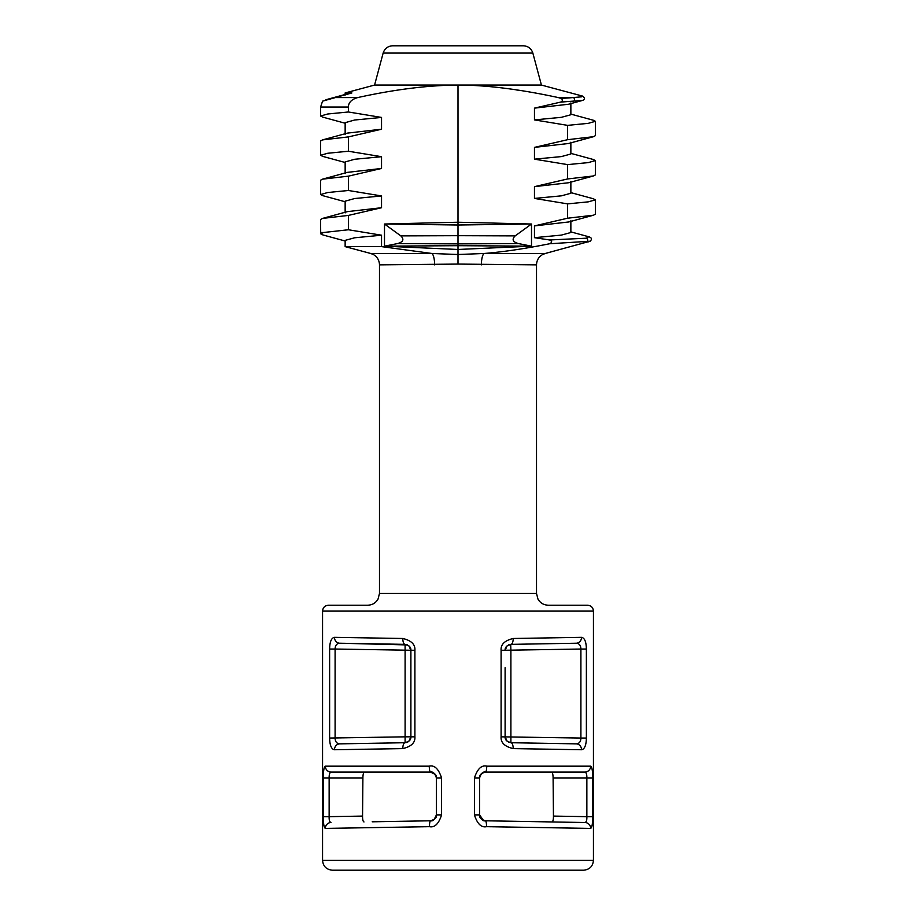 <?xml version="1.0" encoding="UTF-8"?>
<svg xmlns="http://www.w3.org/2000/svg" width="916" height="916" viewBox="0 0 916 916"><rect width="100%" height="100%" fill="white"/><g stroke="black" fill="none" stroke-linecap="round" stroke-linejoin="round"><path stroke-width="1.37" d="M583.618 870.2L332.382 870.2C326.417 869.616 323.142 866.341 322.558 860.387L593.442 860.387C592.858 866.341 589.583 869.616 583.618 870.2M586.377 649.032C586.24 641.795 584.614 637.902 581.523 637.341L513.189 638.486C504.682 640.524 500.651 644.452 501.098 650.257L501.098 736.83C500.651 742.636 504.682 746.563 513.189 748.601L581.523 749.746C584.614 749.185 586.24 745.292 586.377 738.044L586.377 649.032L580.904 649.032C580.824 645.414 579.267 643.479 576.256 643.227L510.899 644.372C506.823 645.391 504.899 647.349 505.105 650.257L510.899 650.257L510.899 742.716L576.256 743.861C579.267 743.609 580.824 741.662 580.904 738.044L586.377 738.044M592.618 777.947C592.686 770.963 592.034 767.035 590.66 766.165L486.728 766.165C481.53 764.917 477.431 768.845 474.419 777.947L474.419 814.897C477.282 823.839 481.312 827.766 486.51 826.667L590.66 828.408C592.034 827.572 592.686 823.656 592.618 816.671L592.618 777.947L586.858 777.947C586.927 774.455 586.274 772.486 584.889 772.062L485.48 772.062C482.995 771.432 481.037 773.39 479.595 777.947C479.904 774.409 481.862 772.44 485.48 772.062A5.885 1.248 -90 0 0 486.728 766.165M414.902 650.257C415.349 644.452 411.318 640.524 402.811 638.486L334.477 637.341C331.386 637.902 329.76 641.795 329.623 649.032L329.623 738.044C329.76 745.292 331.386 749.185 334.477 749.746L402.811 748.601C411.318 746.563 415.349 742.636 414.902 736.83L414.902 650.257L410.895 650.257L410.895 667.649M441.581 777.947C438.569 768.845 434.47 764.917 429.272 766.165L325.34 766.165C323.966 767.035 323.314 770.963 323.382 777.947L323.382 816.671C323.314 823.656 323.966 827.572 325.34 828.408L429.49 826.667C434.688 827.766 438.718 823.839 441.581 814.897L441.581 777.947L436.405 777.947C436.096 774.409 434.138 772.44 430.52 772.062L331.111 772.062C329.726 772.486 329.073 774.455 329.142 777.947L323.382 777.947M322.558 611.098C322.879 607.56 324.837 605.591 328.455 605.213L367.705 605.213C372.262 605.052 375.697 603.026 378.033 599.11L379.487 593.442L536.513 593.442L537.967 599.11C540.303 603.026 543.738 605.052 548.295 605.213L587.545 605.213C591.163 605.591 593.121 607.56 593.442 611.098L322.558 611.098L322.558 860.387M545.238 253.492L590.144 241.206L549.531 243.77C524.628 248.763 502.781 252.003 483.98 253.492L545.238 253.492L542.535 254.591C538.677 256.927 536.673 260.35 536.513 264.861L458 264.071L379.487 264.861L379.487 593.442M588.759 236.763L586.24 238.206L549.543 239.969C552.337 241.183 552.325 242.442 549.531 243.77M400.819 235.881L458 235.675L458 225.004L384.491 224.019L400.819 235.881C404.38 239.397 403.28 241.961 397.51 243.576L384.491 246.164L458 245.683L458 249.473L384.491 246.164L384.491 224.019L458 222.233L531.509 224.019L531.509 246.164L458 249.473L458 254.511L432.02 253.492L381.537 246.622L381.537 235.206L348.389 229.756L348.389 215.42L381.537 207.726L381.537 195.944L348.389 190.494L348.389 176.158L381.537 168.464L381.537 156.693L348.389 151.232L348.389 136.908L381.537 129.213L381.537 117.431L348.389 111.981L348.389 107.046C348.469 102.535 351.572 99.375 357.698 97.577C394.67 89.436 428.115 85.268 458 85.062L458 225.004L531.509 224.019L515.181 235.881C511.62 239.408 512.72 241.973 518.49 243.576L531.509 246.164L458 245.683L458 243.885L518.49 243.576M558.302 97.577L561.199 98.481L573.187 97.577L558.302 97.577C519.658 89.23 486.224 85.062 458 85.062L374.575 85.062L345.137 92.951L351.87 92.951L322.558 101.161L320.6 107.046L348.389 107.046M567.611 125.366L588.267 123.339L595.4 121.324L595.4 135.648L593.453 136.702L567.611 139.69L567.611 125.366L534.463 119.904L534.463 108.134L560.661 102.1C562.802 100.989 562.985 99.775 561.199 98.481M567.611 139.69L534.463 147.384L534.463 159.166L567.611 164.617L567.611 178.952L534.463 186.646L534.463 198.429L567.611 203.879L567.611 218.214L534.463 225.909L534.463 237.679L549.543 239.969M481.381 264.861A11.782 3.504 -90 0 1 483.98 253.492L458 254.511L458 264.071M515.181 235.881L458 235.675L458 243.885L397.51 243.576M381.537 246.622L345.137 246.622L345.149 240.37L354.641 237.782L381.537 235.206M516.12 89.883L520.517 90.569M323.085 234.988L320.692 233.82L323.462 232.515L348.389 229.756M348.389 136.908L322.546 139.896L320.6 140.95L320.6 155.285L327.733 153.258L348.389 151.232M322.73 156.384L320.6 155.285M348.389 176.158L322.546 179.158L320.6 180.2L320.6 194.536L327.733 192.52L348.389 190.494M322.581 195.6L320.6 194.536M320.692 233.82L320.6 219.462L322.546 218.409L348.389 215.42M345.149 201.188L354.641 198.532L381.537 195.944M567.611 178.952L593.453 175.964L595.4 174.91L595.4 160.575L588.267 162.601L567.611 164.617M534.463 186.646L568.515 182.753L593.453 175.964M345.149 161.937L354.641 159.269L381.537 156.693M534.463 147.384L568.527 143.503M345.149 122.675L354.641 120.019L381.537 117.431M348.389 111.981L327.733 113.996L320.6 116.023L322.775 117.133M567.611 218.214L593.476 215.214L595.4 214.161L595.4 199.837L588.267 201.852L567.611 203.879M534.463 225.909L568.71 221.958M560.661 102.1L582.53 100.416L568.71 104.195M534.463 108.134L568.538 104.241M322.546 218.409L347.473 211.619L381.537 207.726M534.463 198.429L561.359 195.841L570.863 193.265L570.863 181.483M322.546 179.158L347.473 172.357L381.537 168.464M534.463 159.166L561.359 156.59L570.863 154.002L570.863 142.232M322.546 139.896L347.473 133.106L381.537 129.213M534.463 119.904L561.359 117.328L570.863 114.752L570.863 102.97M347.393 93.867L351.87 92.951M534.463 237.679L561.359 235.103L570.863 232.515L570.863 220.745M593.259 198.726L595.4 199.837M593.247 159.464L595.4 160.575M595.4 121.324L593.247 120.214M590.144 241.206C592.194 239.225 591.793 237.759 588.931 236.809L570.863 231.885M374.575 85.062L383.151 53.071L532.849 53.071L541.425 85.062L458 85.062M573.233 101.367A1.958 1.809 86.4 0 0 573.187 97.577L581.591 96.821L582.484 96.066L541.425 85.062M532.849 53.071C531.326 48.514 528.166 46.086 523.368 45.8L399.113 45.8M383.151 53.071C384.674 48.514 387.834 46.086 392.632 45.8L458 45.8M409.234 646.158L409.761 646.799M407.505 644.933L339.744 643.227C336.733 643.479 335.176 645.414 335.096 649.032L329.623 649.032M410.895 650.257L405.101 650.257L405.101 644.372L408.834 645.791L410.895 650.257L335.096 649.032L335.096 738.044C335.176 741.662 336.733 743.609 339.744 743.861L405.101 742.716C409.177 741.697 411.101 739.739 410.895 736.83L410.895 650.257C411.101 647.349 409.177 645.391 405.101 644.372L405.101 644.372A5.885 2.405 -89 0 1 402.811 638.486M403.498 644.337L339.744 643.227A5.885 5.37 -89 0 1 334.477 637.341M410.895 650.12L410.608 648.459M410.895 736.968L410.608 738.628M409.761 740.288L408.158 741.8M407.757 742.029L406.521 742.521M405.101 742.716L408.834 741.296L410.895 736.83L405.101 736.83L405.101 742.716A5.885 2.405 89 0 0 402.811 748.601M403.498 742.739L339.744 743.861A5.885 5.37 -91 0 0 334.477 749.746A5.885 5.37 89 0 1 339.744 743.861M483.854 772.291L551.558 772.062C552.531 772.451 553.046 774.409 553.104 777.947C553.046 774.409 552.531 772.451 551.558 772.062L584.889 772.062A5.885 5.771 -90 0 0 590.66 766.165A5.885 5.771 90 0 1 584.9 772.062M372.205 821.801L430.623 820.782C433.108 821.331 435.043 819.373 436.405 814.897L436.405 777.947L435.192 774.363L430.52 772.062L364.442 772.062C363.469 772.451 362.954 774.409 362.896 777.947C362.954 774.409 363.469 772.451 364.442 772.062L364.099 772.062M497.262 772.062L485.48 772.062C480.98 773.413 479.022 775.383 479.595 777.947L479.595 814.897C479.892 818.389 481.816 820.347 485.377 820.782L585.003 822.522C586.366 822.121 586.996 820.163 586.858 816.671L592.618 816.671M553.104 777.947L553.447 816.087C553.447 819.625 552.978 821.572 552.016 821.95C552.978 821.572 553.447 819.625 553.447 816.087L586.858 816.671L586.858 777.947L553.104 777.947M590.66 828.408A5.885 5.771 91 0 0 585.003 822.522L543.795 821.801M474.419 777.947L479.595 777.947L480.419 774.936M480.808 774.363L481.908 773.264M481.896 773.276L483.843 772.291M474.419 814.897L479.595 814.897C480.957 819.373 482.892 821.331 485.377 820.782C480.946 819.373 479.022 817.415 479.595 814.897L483.453 820.427L485.377 820.782A5.885 1.237 91 0 1 486.51 826.667M480.236 817.587L479.835 816.557M363.984 821.95C363.022 821.572 362.553 819.625 362.553 816.087C362.553 819.625 363.022 821.572 363.984 821.95M323.382 816.671L329.142 816.671L329.142 777.947L362.896 777.947L362.553 816.087L329.142 816.671C329.004 820.163 329.634 822.121 330.997 822.522A5.885 5.771 89 0 0 325.34 828.408A5.885 5.771 -91 0 1 330.997 822.522M429.49 826.667A5.885 1.237 89 0 1 430.623 820.782C435.054 819.373 436.978 817.415 436.405 814.897L434.138 819.545M433.978 819.66L432.306 820.507M429.272 766.165A5.885 1.248 -90 0 0 430.52 772.062C435.02 773.413 436.978 775.383 436.405 777.947C434.963 773.39 433.005 771.432 430.52 772.062L430.921 772.073M436.165 816.568L435.753 817.587M506.548 646.398A5.885 5.885 0 0 0 506.434 646.536L507.43 645.574M506.766 646.158L506.239 646.799M508.495 644.933L510.212 644.417M505.105 667.649L505.105 736.83C504.899 739.739 506.823 741.697 510.899 742.716L510.899 742.716A5.885 2.405 91 0 1 513.189 748.601M576.256 643.227A5.885 5.37 -91 0 0 581.523 637.341A5.885 5.37 89 0 1 576.256 643.227L512.502 644.337M581.523 749.746A5.885 5.37 91 0 0 576.256 743.861L512.502 742.739M505.105 650.108L505.392 648.459M513.189 638.486A5.885 2.405 -91 0 1 510.899 644.372L507.166 645.791L505.105 650.257L580.904 649.032L580.904 738.044L501.098 736.83M505.197 737.815A5.885 5.885 0 0 0 505.392 738.617A5.885 5.885 0 0 1 505.197 737.815M508.598 742.2A5.885 5.885 0 0 0 509.239 742.452A5.885 5.885 0 0 1 508.598 742.2M588.129 241.996L586.251 241.996A1.958 1.901 -95.3 0 0 586.24 238.206M379.487 264.861C379.327 260.35 377.323 256.927 373.465 254.591L370.762 253.492L432.02 253.492A11.782 3.504 -90 0 1 434.619 264.861M320.6 232.515L323.462 232.515M335.645 97.577L357.698 97.577M410.895 736.83L414.902 736.83M405.101 650.257L405.101 736.83L329.623 738.044M430.635 772.062L331.111 772.062A5.885 5.771 -90 0 1 325.34 766.165M436.405 814.897L441.581 814.897M501.098 650.257L505.06 650.257M510.693 644.383L510.899 650.257M593.442 611.098L593.442 860.387M536.513 264.861L536.513 593.442M370.762 253.492L345.137 246.622M345.149 201.749L322.535 195.589M345.149 162.487L322.524 156.327M593.465 136.702L568.538 143.491M345.149 123.236L322.546 117.076M322.844 234.931L345.149 241M593.476 215.214L568.527 222.016M345.149 212.89L345.149 201.108M345.149 173.628L345.149 161.857M345.149 134.377L345.149 122.595M345.149 92.951L345.149 95.115M570.863 192.623L593.465 198.783M570.863 153.373L593.465 159.533M593.465 120.271L570.863 114.111M347.473 93.844L325.856 99.741M320.6 107.046L320.6 116.023M582.519 100.416C585.187 99.42 585.175 97.966 582.484 96.066M407.402 644.875A5.885 5.885 0 0 0 406.761 644.635M406.761 742.452A5.885 5.885 0 0 0 407.402 742.212M480.763 818.423L480.385 817.851M510.899 742.716L507.166 741.296L505.105 736.83M509.239 644.635A5.885 5.885 0 0 0 508.598 644.875"/></g></svg>
